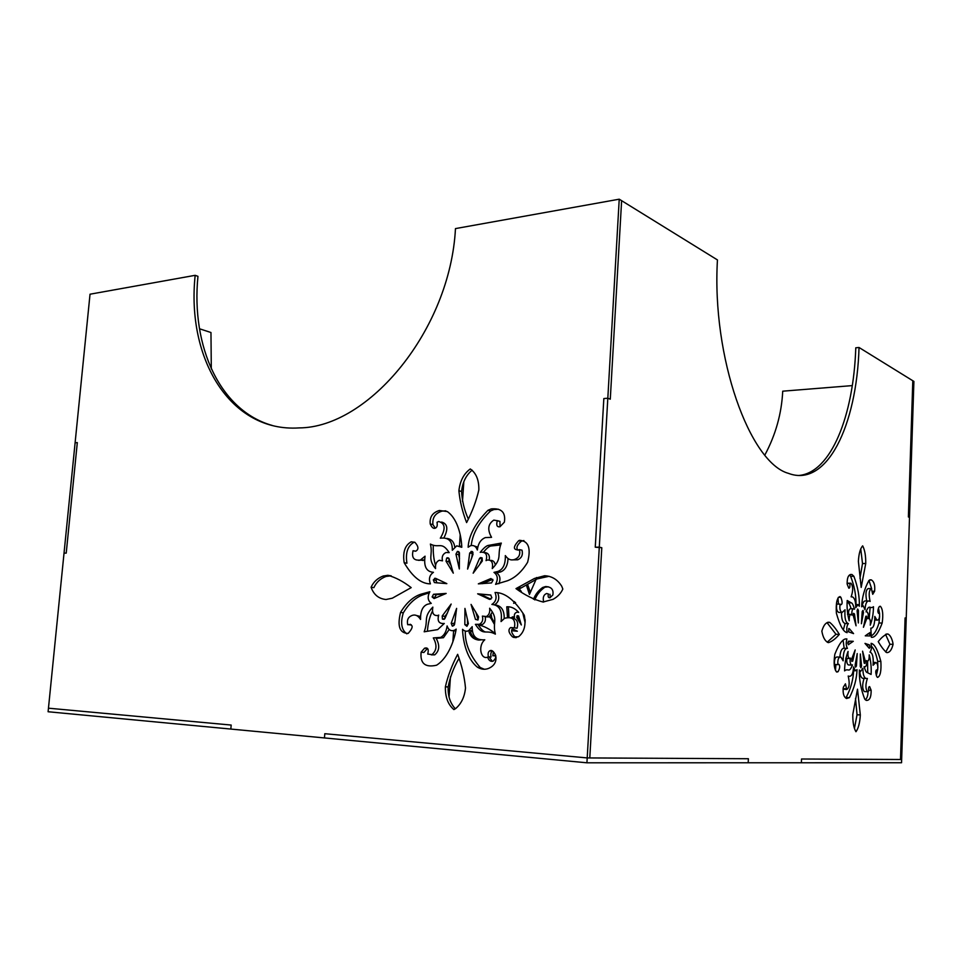 <?xml version="1.0" encoding="UTF-8"?>
<svg xmlns="http://www.w3.org/2000/svg" width="962" height="962" viewBox="0 0 962 962"><rect width="100%" height="100%" fill="white"/><g stroke="black" fill="none" stroke-linecap="round" stroke-linejoin="round"><path stroke-width="1.44" d="M195.178 275.324C186.267 358.874 230.375 432.443 299.074 427.91C368.687 427.657 450.192 329.93 455.471 228.595L619.227 199.194L607.816 398.22L603.835 398.557L595.262 547.198L603.835 398.557L607.816 398.22L599.29 547.15L595.262 547.198L601.791 547.727L589.79 757.948L748.376 758.729L748.196 762.77L748.376 758.729L587.205 757.924L589.79 757.948L601.791 547.727L599.29 547.15L587.205 757.924L324.795 733.705L324.459 737.938L48.1 711.748L48.461 708.188L231.181 725.059L230.832 729.064L231.181 725.059L48.461 708.188L75.108 442.785L77.309 442.604L66.222 553.126L64.021 553.15L66.222 553.126L77.309 442.604L75.108 442.785L90.031 294.204L195.178 275.324L197.956 276.334C190.957 346.609 220.07 410.882 272.306 425.469M518.626 540.728L519.54 540.319C528.499 540.872 531.192 548.184 527.621 562.241C521.969 571.584 515.259 577.765 507.479 580.759L495.562 584.343C498.304 579.208 497.775 575.216 493.975 572.378L497.955 571.428C503.138 569.42 505.591 564.141 505.327 555.579C508.092 559.595 511.339 560.834 515.055 559.271C519.047 557.551 520.502 554.34 519.396 549.627L518.758 549.915C513.023 549.987 512.974 546.933 518.626 540.728L521.248 541.293C517.003 544.985 515.897 547.943 517.953 550.168M491.558 537.337L485.377 537.59C480.772 539.429 478.102 543.566 477.344 549.999C476.022 546.38 473.761 544.949 470.574 545.682L468.121 547.222C468.819 535.353 475.432 523.051 487.962 510.305L491.221 508.91C501.467 507.984 505.856 512.397 504.389 522.15L499.975 526.767C496.957 527.224 496.067 525.216 497.306 520.731L493.807 520.117C487.974 523.965 487.229 529.713 491.558 537.337M386.027 599.506C378.691 598.785 373.713 594.696 371.091 587.241C373.509 581.902 377.561 578.162 383.249 576.01L387.818 575.3C395.562 577.392 403.355 581.505 411.195 587.626L392.316 598.196L386.027 599.506M491.51 582.924L478.33 583.862L490.921 578.535L493.025 580.194L491.51 582.924M454.533 624.506L452.26 626.046L451.202 623.268L456.625 608.393L454.533 624.506M459.439 552.97L459.319 568.963L455.952 554.124L457.395 551.406L459.439 552.97M424.17 631.793C428.751 619.961 422.763 617.664 432.828 607.118C431.842 613.251 433.561 616.041 437.999 615.476L438.708 615.067C437.097 621.115 438.961 623.917 444.288 623.472L437.722 629.605L424.17 631.793M543.025 602.02C533.826 599.579 524.819 595.117 515.993 588.612L534.511 578.439L544.636 575.745C551.851 576.082 557.551 579.581 561.736 586.243L562.83 589.045C560.978 593.277 557.719 596.705 553.078 599.326L543.025 602.02M433.309 637.914L440.728 637.397C444.276 635.365 446.392 631.553 447.077 625.937C448.545 630.05 451.058 631.481 454.617 630.218L456.168 629.112C454.894 637.313 449.362 657.142 436.58 665.211C425.144 667.796 419.997 663.455 421.115 652.2L424.579 648.196C427.91 647.258 428.956 649.218 427.729 654.076L431.962 654.581C436.796 650.492 437.241 644.937 433.309 637.914M449.05 558.609L453.294 573.16L446.019 561.147L446.669 558.08L449.05 558.609M433.561 594.275L446.164 593.434L434.09 598.568L432.118 596.933L433.561 594.275L436.291 594.696L434.848 597.342L432.118 596.933M464.838 624.663L464.947 608.417L468.374 623.616L466.919 626.334L464.838 624.663L467.544 625.011L467.46 619.336M501.31 543.085C496.512 555.314 502.91 557.527 492.279 568.578C493.278 562.493 491.558 559.656 487.085 560.064L486.05 560.63C487.686 554.701 485.87 551.887 480.579 552.212L480.218 552.356C483.501 548.256 486.111 545.959 488.059 545.466L501.31 543.085M470.274 468.963C476.154 472.991 479.016 479.99 478.848 489.935C476.382 500.697 472.306 511.58 466.618 522.582C462.445 511.856 459.872 501.25 458.898 490.764C460.04 480.904 463.84 473.629 470.274 468.963M465.5 688.034C464.574 697.041 461.231 703.919 455.483 708.705L453.884 709.571C447.979 704.581 445.153 696.993 445.382 686.784C447.847 676.009 451.936 665.187 457.647 654.316C461.868 665.656 464.478 676.887 465.5 688.034M408.273 633.309L408.068 633.405C399.651 633.212 397.15 626.226 400.541 612.445C406.349 602.801 413.167 596.717 420.983 594.179L429.846 591.738C427.248 596.68 427.717 600.565 431.265 603.366L427.453 604.256C422.667 606.132 420.37 611.195 420.55 619.444C417.965 615.391 414.959 614.141 411.52 615.68C408.032 617.255 406.758 620.262 407.696 624.711L407.936 624.591C413.432 624.41 413.54 627.32 408.273 633.309M501.046 621.572C502.525 610.798 499.47 605.086 491.871 604.437C496.043 601.671 497.101 597.679 495.033 592.484C504.894 592.436 514.646 600.035 524.278 615.283C526.202 625.047 524.266 632.214 518.47 636.784L512.493 636.856C508.525 632.731 507.912 629.629 510.666 627.549L514.405 627.849C515.885 619.48 512.602 616.305 504.533 618.313L501.046 621.572M469.697 553.006L471.981 551.406L473.063 554.124L467.604 569.095L469.697 553.006L472.378 553.535L471.669 558.08M444.889 618.602L442.424 619.095L442.207 615.993L451.166 604.052L444.889 618.602M475.456 619.384L471.055 604.413L478.595 616.882L477.934 620.021L475.456 619.384L478.15 619.756L475.769 612.097M430.387 544.071C439.297 548.713 441.558 540.836 449.206 552.645L446.103 552.477C442.76 554.016 441.558 556.806 442.496 560.846L439.297 560.269C436.387 561.592 435.137 564.369 435.545 568.614C426.996 557.972 433.285 555.808 430.387 544.071M430.23 523.977C429.497 517.075 432.539 512.578 439.369 510.485L447.294 511.556C458.802 519.636 461.604 539.177 461.772 547.294L456.709 545.839L452.308 550.264C452.513 541.125 448.508 537.109 440.307 538.203C445.863 528.908 445.31 523.352 438.636 521.512L437.025 522.258C437.638 525.613 436.988 527.609 435.077 528.258C433.369 528.811 431.758 527.38 430.23 523.977L432.936 524.567L435.293 528.186M425.072 556.18C423.593 566.414 426.382 571.789 433.453 572.318C429.521 575.035 428.511 578.883 430.411 583.862C421.2 583.838 412.445 576.791 404.172 562.722C402.597 552.308 404.942 545.334 411.195 541.81L414.85 542.279C418.602 546.428 418.915 549.398 415.764 551.166L413.047 550.733C411.459 557.768 413.925 560.858 420.43 560.004L425.072 556.18M434.391 582.551L433.321 579.882L435.521 578.294L446.837 583.633L435.052 582.659M479.533 558.429L480.543 557.563L482.082 557.852L482.323 560.978L473.16 573.184L479.533 558.429L482.202 558.946L479.569 564.718M495.707 655.471C496.681 660.641 495.057 664.562 490.836 667.243C486.592 669.901 482.154 669.913 477.537 667.279C465.452 657.743 462.746 637.578 462.554 629.304C464.562 631.312 466.618 631.745 468.734 630.615L472.198 626.671C471.957 636.074 476.154 640.439 484.788 639.778C477.32 646.199 481.132 660.918 488.371 656.793C487.746 653.763 488.191 651.791 489.694 650.865C491.678 649.663 493.674 651.202 495.707 655.471M495.37 634.138C485.75 628.847 483.417 636.892 475.396 624.35L479.509 624.29C482.395 622.534 483.345 619.817 482.371 616.113L486.399 616.534C489.057 614.983 490.139 612.217 489.658 608.237C498.869 619.552 492.171 621.656 495.37 634.138M490.716 595.009L491.871 597.787L489.55 599.398L477.657 593.819L490.716 595.009M607.816 398.22L610.281 399.194L607.816 398.22M619.227 199.194L621.62 200.673L610.281 399.194L621.62 200.673L717.448 259.932C711.603 357.804 750.011 462.962 788.479 473.364C826.743 487.987 856.769 425.913 859.03 347.486L855.783 347.799C853.571 415.861 831.012 472.414 799.121 475.456M508.044 558.657C507.671 565.692 505.194 570.117 500.613 571.921L496.632 572.871C500.072 575.36 500.829 578.968 498.905 583.718M523.905 540.536L521.248 541.293M519.396 549.627L522.017 550.18C523.112 554.882 521.669 558.08 517.676 559.8L511.976 559.872M497.089 520.598L499.951 521.356L500.024 526.743M498.52 509.235L493.867 509.559L490.608 510.942C479.052 522.041 472.582 533.561 471.212 545.502M474.314 545.995L477.861 547.15M391.185 575.793L386.015 576.454C380.339 578.607 376.298 582.335 373.869 587.662L371.091 587.241M492.748 579.34L482.467 583.681M455.254 619.853L454.04 625.456M459.307 552.453L458.658 554.641L459.523 558.645M432.419 611.183C429.665 616.702 428.018 623.16 427.477 630.579M438.275 616.005L437.542 615.656M549.098 576.286L537.121 578.92L521.127 587.95L518.638 589.057L515.993 588.612M449.206 629.461L443.458 637.71L436.568 638.359M436.159 638.347C439.971 645.334 439.49 650.841 434.716 654.857L431.301 654.857M427.453 648.424L423.881 652.476L421.115 652.2M455.832 631.048L453.258 630.687M449.134 558.826L448.725 561.652L451.358 566.077M444.829 594.023L436.291 594.696M500.625 544.973L490.704 546.019C488.876 546.5 486.459 548.544 483.489 552.128M484.283 552.489C488.323 552.777 489.971 555.266 489.237 559.92M490.319 560.413C492.989 560.197 494.672 561.748 495.358 565.043M472.138 470.153C466.101 475.132 462.578 482.227 461.568 491.45C462.085 500.841 464.273 509.896 468.133 518.638M458.742 658.802C453.571 667.82 450.036 677.212 448.136 686.976C447.823 696.055 450.24 703.318 455.351 708.79M429.184 592.82L423.737 594.6C415.921 597.125 409.115 603.198 403.318 612.818C400.276 622.787 401.443 629.797 406.806 633.838M411.207 624.735L407.696 624.711M410.413 624.903L410.233 624.254M416.438 615.488L420.526 616.522M497.763 593.049C499.735 598.184 498.665 602.116 494.54 604.845C501.154 605.435 504.377 609.992 504.196 618.506M510.569 617.748C516.666 618.241 518.819 621.729 517.063 628.198L514.405 627.849M513.985 627.633L513.323 627.897C510.569 629.978 511.183 633.068 515.151 637.181L516.101 637.65M472.991 552.428L472.378 553.535M447.498 612.878L444.937 616.365L444.733 618.831M433.261 545.25C433.02 553.066 433.778 559.716 435.533 565.211M460.353 546.175L461.736 546.236M445.791 510.822L442.063 511.111C435.245 513.191 432.203 517.676 432.936 524.567M441.582 522.053C447.631 523.749 448.412 529.016 443.915 537.854M446.645 538.407C451.274 538.912 453.98 541.75 454.749 546.945M424.555 559.884L418.554 560.353M414.694 542.195L413.937 542.352C407.684 545.863 405.351 552.825 406.926 563.215L404.172 562.722M436.976 578.956L436.051 580.339L436.892 582.9M472.426 630.302L467.219 631.132M465.319 631.084C464.814 643.217 469.793 655.362 480.23 667.52L484.307 669.251M492.58 651.046L492.376 651.154C490.873 652.08 490.44 654.04 491.065 657.07L488.371 656.793M478.126 624.759C481.12 629.292 483.621 631.709 485.654 632.01M490.897 632.371L495.129 633.14M492.4 612.012L489.081 616.907L485.582 616.858M485.209 616.931C485.918 620.442 484.92 623.015 482.19 624.639L478.186 624.747M490.897 595.081L480.339 594.251L490.873 599.218M477.657 593.819L480.339 594.251M477.537 667.279L480.23 667.52M413.047 550.733L415.572 551.214M442.207 615.993L444.937 616.365M512.493 636.856L515.151 637.181M400.541 612.445L403.318 612.818M445.382 686.784L448.136 686.976M458.898 490.764L461.568 491.45M446.019 561.147L448.725 561.652M544.636 575.745L547.234 576.238M455.952 554.124L458.658 554.641M451.202 623.268L453.92 623.629M387.818 575.3L390.584 575.757M487.962 510.305L490.608 510.942M497.306 520.731L499.951 521.356M493.975 572.378L496.632 572.871M454.148 622.967L453.992 625.336M453.631 630.603L452.861 641.822M450.457 676.863L449.062 697.101M211.303 368.891L210.967 332.515L199.495 328.776M463.84 481.685L462.494 501.298M859.03 347.486L912.806 380.748L908.381 516.955L909.499 517.388L913.9 381.421L912.806 380.748L908.381 516.955L909.499 517.388L906.228 618.193L905.098 617.929L906.228 618.193L901.659 759.499L801.526 759.006L801.37 762.77L586.928 762.806L324.459 737.938L324.795 733.705L587.205 757.924L586.928 762.806M901.55 762.746L801.37 762.77L801.526 759.006L900.504 759.499L905.098 617.929L900.504 759.499L901.659 759.499L901.55 762.746M460.209 534.74L459.451 545.791M458.958 552.958L458.79 555.302M764.85 455.05C775.673 434.824 781.637 413.54 782.719 391.185L852.296 385.606M536.519 577.537L536.231 578.751M536.026 579.461L529.449 594.444L526.394 585.1M533.489 599.278C535.365 594.468 538.419 590.536 542.664 587.469L545.55 586.567C551.358 586.772 553.787 589.598 552.825 595.033L549.843 597.787C548.196 597.775 547.739 596.512 548.472 594.011L546.62 593.506C543.578 594.756 542.604 597.606 543.686 602.056M507.467 617.412L506.782 606.781C511.147 606.493 515.115 608.357 518.686 612.397L517.135 612.145C514.778 612.842 513.9 614.55 514.502 617.267L512.818 616.786L511.159 617.748M478.427 625.216L479.797 625.192C484.716 626.527 489.598 629.112 494.444 632.924M480.699 639.91L478.811 640.067C474.086 639.526 470.851 636.94 469.083 632.299L470.658 632.491C471.993 636.339 474.675 638.864 478.691 640.067M525.144 619.636L525.096 622.594L522.919 613.515M517.123 615.668L518.614 616.029L521.344 624.963L516.726 617.52L517.123 615.668L518.518 615.872M513.636 603.306L514.49 601.575M519.155 588.84L521.32 591.486M513.275 637.253L516.979 637.181L515.728 637.686M493.386 651.683L492.845 655.771L493.578 655.519C496.524 655.988 496.416 657.816 493.265 661.038L492.424 661.327C490.187 661.519 488.6 660.124 487.674 657.154M494.492 624.482L489.886 616.401M495.093 604.918L496.693 605.254M512.361 628.799L517.352 631.228L512.097 630.759M491.257 614.874L491.762 617.953L490.211 617.736M491.762 617.953L494.612 623.039M489.105 656.866L492.303 661.351M494.949 655.735L492.845 655.771M516.426 637.397L513.888 637.469M515.572 602.537L514.971 603.246M518.578 615.957L518.265 617.736L516.726 617.52M518.265 617.736L520.177 620.887M468.734 630.615L471.44 630.94L470.658 632.491M478.727 625.661L481.313 625.384L479.797 625.192M508.441 607.515L508.946 617.4M549.975 594.275L550.204 597.703M548.4 586.82L542.664 587.469M544.167 587.734C539.814 590.908 536.7 594.973 534.836 599.939M527.573 584.391L530.315 592.207M854.472 613.972L856.06 625.805L853.306 615.716L853.559 613.335L854.472 613.972L853.318 613.948M848.58 644.684L847.811 643.265L848.376 641.221L853.294 641.305L848.328 644.672M853.294 641.305L849.999 641.197L847.799 642.82M849.867 583.597C850.107 586.784 849.747 588.323 848.809 588.191L847.161 584.138C847.005 577.308 848.616 574.098 851.971 574.506L853.895 576.298C857.876 587.085 859.679 597.065 859.306 606.24L858.068 604.581L855.735 607.671C855.819 601.755 854.749 598.172 852.536 596.933L851.129 596.825C853.222 590.776 853.15 586.243 850.925 583.212L847.101 583.585M847.077 583.212L850.42 583.212M853.895 576.298L850.612 576.286L849.518 574.987M856.012 604.557C856.156 595.262 854.364 585.834 850.612 576.286M868.085 618.674C868.674 615.175 868.253 612.854 866.834 611.736L866.04 611.856C869.504 603.378 869.925 609.607 873.472 606.721C873.412 613.515 872.342 619.66 870.249 625.18C870.634 621.5 870.213 619.191 868.999 618.265L868.085 618.674M869.227 618.41L870.129 607.287M849.446 697.63L846.536 698.544C843.698 696.957 842.628 693.181 843.325 687.241L845.442 683.826L846.728 689.513C849.374 687.854 849.867 683.357 848.207 676.021L848.688 676.25C851.562 676.815 853.186 673.701 853.571 666.919L855.338 670.791L857.01 669.66C856.721 678.944 854.208 688.275 849.446 697.63L846.139 697.45C850.661 688.972 853.15 680.062 853.631 670.718M845.983 688.792L843.097 688.648M846.728 689.513L843.049 689.105M866.606 660.545L867.255 661.243C868.65 661.134 869.299 659.018 869.203 654.894C870.887 661.134 871.512 667.652 871.091 674.446L867.111 672.498C866.305 672.558 865.307 670.586 864.092 666.57L864.585 666.943C866.245 666.75 866.918 664.622 866.606 660.545M867.7 672.63L867.604 661.279M865.259 660.99L865.018 663.359L864.129 662.794L862.577 651.166L865.259 660.99L863.84 660.942M869.612 645.009L870.009 647.149L869.287 648.316L864.994 643.398L869.612 645.009L866.161 644.793M850.36 658.056C849.747 661.615 850.167 663.948 851.611 665.067L852.512 664.898C848.869 673.905 848.436 667.568 844.576 670.899C844.66 663.744 845.826 657.262 848.075 651.454C847.654 655.218 848.087 657.575 849.35 658.513L850.36 658.056M848.845 664.958L848.316 664.934C846.957 663.948 846.5 661.772 846.945 658.417M846.464 658.393L845.742 658.188M865.74 563.528L861.182 587.409L858.381 561.327C858.838 553.643 860.281 548.484 862.673 545.839C864.814 549.951 865.836 555.844 865.74 563.528L862.505 563.54L860.749 548.833M859.968 578.294L862.505 563.54M893.073 644.348C891.714 649.855 889.658 652.609 886.916 652.609L886.507 652.476C883.813 650.144 881.06 646.512 878.246 641.606C881.469 637.505 884.571 634.956 887.541 633.934L888.07 634.066C890.127 635.197 891.69 637.95 892.76 642.327L893.073 644.348L889.934 644.251L885.569 634.355M885.713 652.056L889.934 644.251M840.872 597.33C842.544 601.827 842.532 604.292 840.824 604.749L840.115 604.124C839.429 608.585 840.079 611.387 842.075 612.505L845.045 609.788C844.444 618.013 845.55 622.606 848.376 623.592C846.813 625.48 846.404 628.499 847.149 632.659C843.47 632.082 839.886 625.589 836.387 613.191C835.762 603.162 836.964 597.618 840.006 596.56L840.872 597.33L838.431 597.306M848.376 623.592L845.069 623.508C842.616 622.642 841.437 618.975 841.522 612.493M843.421 629.605L845.069 623.508M840.115 604.124L836.784 604.076C836.086 608.537 836.748 611.327 838.744 612.445L839.73 612.457M838.467 604.1L837.95 598.087M866.762 618.638L863.431 627.296L865.776 616.462L866.69 616.233L866.762 618.638L865.271 618.602M858.417 610.461L858.344 622.979L857.106 611.05L857.659 609.054L858.417 610.461L857.118 610.437M869.937 635.942L865.259 635.834L869.949 632.587L869.937 635.942L866.702 635.858L867.243 634.355M856.408 666.041L855.543 667.159L855.146 664.97L857.226 653.571L856.408 666.041L855.134 665.993M851.935 615.163L851.214 614.393C849.771 614.465 849.097 616.594 849.206 620.791C847.414 614.261 846.752 607.491 847.197 600.492L851.25 602.861C852.14 602.753 853.234 604.882 854.545 609.247L853.979 608.802C852.284 608.946 851.611 611.062 851.935 615.163M847.51 614.309L850.781 614.381M848.532 614.333C848.436 610.654 849.157 608.79 850.697 608.754L853.426 608.802M851.129 608.754C849.879 604.713 848.821 602.741 847.955 602.813L847.402 602.669M874.602 591.305L872.726 594.312L871.368 588.612C868.987 590.103 868.566 594.384 870.105 601.454L869.347 601.046C866.834 600.553 865.391 603.475 865.018 609.8L863.215 605.795L861.663 606.794C861.988 597.546 864.405 588.768 868.939 580.435L871.259 579.858C874.121 581.565 875.228 585.377 874.602 591.305L871.945 591.281M871.68 588.816L868.963 580.411M862.241 605.783C862.926 602.068 864.225 600.48 866.125 600.997L867.94 601.022M866.714 601.01C865.367 594.059 865.836 589.922 868.145 588.588L871.368 588.612M837.842 664.646L838.828 664.321C840.223 665.728 839.97 668.181 838.07 671.704L836.772 672.077C834.126 669.239 833.477 663.299 834.836 654.244C839.225 643.253 843.241 638.155 846.909 638.96C845.863 642.784 846.043 645.923 847.45 648.376C844.6 648.304 843.157 652.452 843.133 660.834L840.944 657.13C838.575 656.866 837.541 659.379 837.842 664.646L834.487 664.501C834.186 659.247 835.232 656.745 837.601 657.01L840.006 657.094M838.07 671.704L836.17 671.608M835.461 670.43L835.906 664.562M847.45 648.376L844.143 648.256L843.145 640.512M839.85 657.094C840.343 651.166 841.774 648.22 844.143 648.256M871.139 690.295C871.247 697.258 869.612 700.625 866.233 700.408L864.73 699.097C860.822 689.02 859.042 679.328 859.391 669.997L860.545 671.5L862.926 668.241C862.854 673.905 863.828 677.308 865.824 678.438L867.387 678.451C865.403 684.499 865.439 688.924 867.496 691.738L868.59 691.233C868.373 688.046 868.722 686.507 869.648 686.615L871.139 690.295L868.494 690.151M864.658 691.594L864.249 691.57C862.205 688.792 862.156 684.391 864.104 678.366M863.948 678.354L862.565 678.294C861.002 677.513 860.076 675.24 859.787 671.464M865.283 699.771C867.039 698.304 867.952 695.622 868.025 691.714M861.543 665.788L861.002 667.82L860.244 666.486L860.329 653.968L861.543 665.788L860.232 665.728M860.317 714.946C859.872 722.763 858.417 728.354 855.964 731.733C853.763 728.126 852.705 722.354 852.801 714.405L857.503 689.189L860.317 714.946L857.046 714.742L855.519 698.4M854.424 728.511L857.046 714.742M880.855 661.411C881.42 670.923 880.338 676.25 877.597 677.404L876.887 676.803C875.36 672.618 875.396 670.261 876.971 669.744L877.56 670.261C878.186 666.053 877.609 663.467 875.865 662.481L873.087 665.271C873.64 657.431 872.63 653.066 870.057 652.176L869.985 652.14C871.44 650.264 871.825 647.33 871.127 643.337C874.542 643.915 877.777 649.939 880.855 661.411L877.657 661.291C876.166 653.932 874.109 648.929 871.512 646.296M876.322 675.564L877.753 669.263M877.885 667.628L877.657 661.291M877.56 670.261L876.141 670.201M839.321 634.379C835.689 638.696 832.106 641.45 828.547 642.628L827.801 642.46C824.855 640.788 822.871 637.012 821.849 631.132C823.568 625.059 826.057 622.113 829.328 622.282L829.773 622.426C832.972 625.108 836.158 629.088 839.321 634.379L835.978 634.283L827.019 622.642M827.236 642.171L835.978 634.283M829.328 622.282L827.981 622.258M878.462 608.008L879.496 613.179L878.715 613.431C877.416 612.06 877.609 609.764 879.316 606.553L880.362 606.264C882.743 608.946 883.344 614.55 882.178 623.051C878.366 633.2 874.747 637.938 871.344 637.265L870.826 628.162C873.472 628.306 874.795 624.398 874.795 616.426L876.875 620.093C878.931 620.334 879.821 618.025 879.533 613.179L878.378 613.155M882.178 623.051L878.979 622.979L879.641 616.269M871.776 635.557C874.566 633.934 876.971 629.749 878.979 622.979M852.753 661.086L851.803 661.387L851.719 658.922L855.182 649.927L852.753 661.086L851.683 661.05M863.455 612.59L861.411 623.725L862.229 611.423L863.058 610.389L863.455 612.59L862.12 612.566M849.181 628.547L853.571 633.609L848.724 631.878L848.761 628.535M849.025 632.034L848.412 631.312M433.321 579.882L436.051 580.339M442.424 619.095L444.155 619.324M446.669 558.08L449.001 558.525M457.395 551.406L458.79 551.683L457.383 551.418M452.26 626.046L452.898 626.118M865.018 663.359L864.309 663.323M870.009 647.149L868.145 647.089M866.69 616.233L865.872 616.221M870.466 633.982L867.856 633.91M486.399 616.534L489.081 616.907M479.509 624.29L482.19 624.639M489.694 650.865L492.376 651.154M480.543 557.563L482.082 557.864M434.596 578.318L436.171 578.583M411.195 541.81L413.937 542.352M420.43 560.004L423.16 560.509M439.369 510.485L442.063 511.111M471.043 551.418L472.51 551.719M510.666 627.549L513.323 627.897M407.936 624.591L410.702 624.939M420.983 594.179L423.737 594.6M488.059 545.466L490.704 546.019M498.965 544.095L500.793 544.48M433.417 594.336L436.147 594.756M447.222 557.756L448.605 558.02M454.617 630.218L455.952 630.375M440.728 637.397L443.458 637.71M431.962 654.581L434.716 654.857M424.579 648.196L427.332 648.484M518.494 587.493L521.127 587.95M534.511 578.439L537.121 578.92M482.852 581.89L485.521 582.347M383.249 576.01L386.015 576.454M491.221 508.91L493.867 509.559M515.055 559.271L517.676 559.8M497.955 571.428L500.613 571.921M519.54 540.319L522.15 540.897M494.805 655.651L493.578 655.519M479.725 625.456L478.475 625.288M547.053 586.832L545.55 586.567M851.971 574.506L850.348 574.506M857.479 604.581L855.639 604.545M855.338 670.791L853.138 670.694M868.53 644.516L865.86 644.432M851.611 665.067L848.316 664.934M849.35 658.513L846.043 658.381M888.07 634.066L886.411 634.018M842.075 612.505L838.744 612.445M849.434 602.416L847.39 602.392M851.25 602.861L847.955 602.813M871.259 579.858L869.828 579.845M862.649 605.795L861.748 605.771M867.496 691.738L864.249 691.57M865.824 678.438L862.565 678.294M860.545 671.5L859.415 671.452M875.059 662.445L873.28 662.373M829.773 622.426L827.585 622.378M876.875 620.093L874.747 620.057"/></g></svg>
